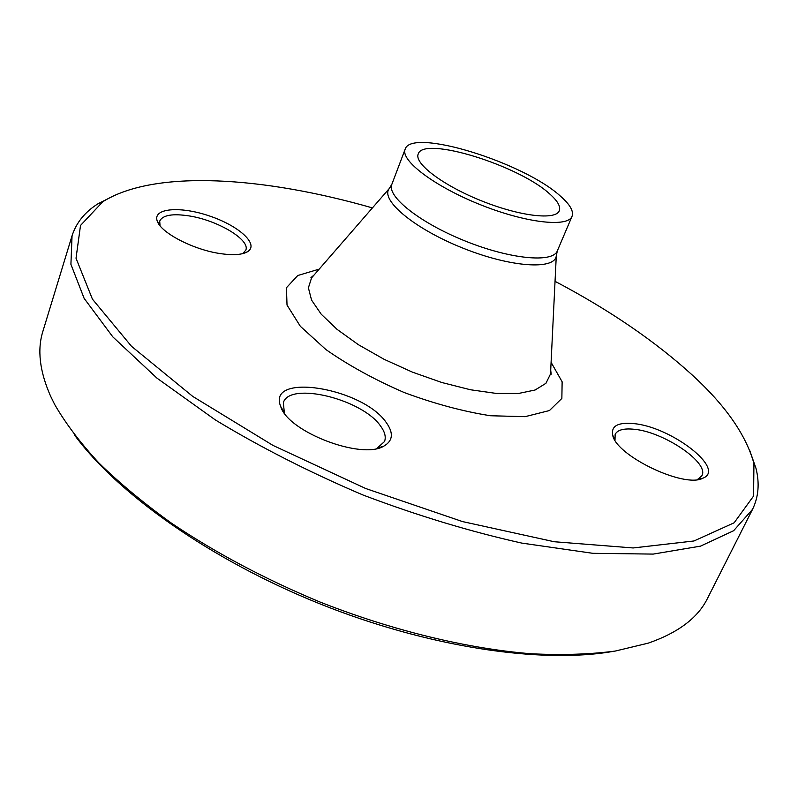 <?xml version="1.0" encoding="UTF-8"?>
<svg xmlns="http://www.w3.org/2000/svg" width="798" height="798" viewBox="0 0 798 798"><rect width="100%" height="100%" fill="white"/><g stroke="black" fill="none" stroke-linecap="round" stroke-linejoin="round"><path stroke-width="1.2" d="M749.701 450.401L755.975 468.286C759.716 483.259 758.569 496.954 752.534 509.353L733.611 530.73L700.504 546.141L653.203 554.091L592.804 553.313L521.683 543.079C470.032 531.538 417.154 515.528 363.07 495.029C309.833 472.386 260.587 447.349 215.32 419.918L156.907 378.092L112.777 336.836L84.129 298.362L70.912 264.328L72.049 235.799C76.279 222.672 84.917 211.999 97.984 203.779L114.892 195.211M72.049 235.799L42.912 331.26C37.087 349.674 39.631 371.279 50.553 396.087L54.723 404.566C65.556 423.349 80.259 442.79 98.822 462.89C119.56 483.159 143.77 503.249 171.45 523.169C215.729 552.974 265.265 579.268 320.048 602.041C392.786 630.699 467.468 648.684 531.249 653.771C562.141 655.268 590.141 654.37 615.248 651.058L648.225 643.148C678.23 632.704 697.991 617.792 707.487 598.42L752.534 509.353M549.772 194.004C557.642 200.956 560.814 206.542 559.288 210.752C555.807 220.467 519.777 216.308 481.354 200.787C442.87 185.395 413.992 163.45 418.202 154.034C423.08 135.6 519.019 165.366 549.772 194.004M612.884 651.427C541.433 663.996 428.366 647.407 319.399 603.647C210.463 559.817 117.376 493.523 74.503 435M219.779 253.515C193.365 249.634 161.246 232.996 157.376 221.395C151.859 208.138 180.109 205.794 209.575 216.009C239.141 225.884 259.639 244.627 247.44 251.779C241.954 254.881 232.737 255.46 219.779 253.515M633.522 423.598C670.769 426.551 726.589 469.254 702.848 478.211C684.325 488.546 615.926 455.628 612.684 435.1C611.019 425.992 617.961 422.162 633.522 423.598M386.222 422.491C393.773 432.975 392.965 440.855 383.818 446.132C361.644 460.027 287.958 431.828 280.746 406.601C266.113 371.818 362.671 387.718 386.222 422.491M372.417 207.909C264.318 176.857 155.201 169.006 102.812 201.704L80.508 225.465L76.029 258.233L92.428 299.15L131.49 346.282L192.787 396.446L272.976 445.404L365.684 488.506L462.441 521.563L554.201 541.732L633.163 547.957L693.981 540.974L734.14 522.79L753.581 496.037L753.93 463.458C746.07 435.02 725.621 405.633 692.584 375.319C655.108 341.205 609.263 309.873 555.039 281.325M560.525 196.218C570.031 204.547 573.872 211.241 572.046 216.298C567.967 227.729 525.463 222.921 479.857 204.507C434.182 186.233 400.187 160.288 405.155 149.206C411.17 127.451 523.837 162.413 560.525 196.218M376.736 448.526L384.516 441.543C386.192 437.065 384.885 431.908 380.586 426.082C362.452 399.19 289.484 381.135 283.33 402.721L284.407 413.125M697.382 479.608L701.861 475.778C709.711 462.76 663.547 431.688 634.031 429.264C623.807 428.217 617.512 429.903 615.148 434.341L614.999 440.177M242.752 253.624L245.814 250.123C250.363 239.859 217.914 220.428 189.535 215.979C172.627 213.355 162.682 215.051 159.71 221.066L160.039 225.744M551.089 362.332L562.131 381.783L561.862 398.421L549.433 410.551L525.104 416.666L490.531 415.748C463.239 411.489 434.481 403.758 404.257 392.556C374.691 379.728 348.586 365.404 325.943 349.584L300.347 326.312L287.021 305.065L286.452 287.709L297.764 275.519L319.2 269.116M556.396 254.263L556.286 255.839C554.81 270.263 510.481 267.36 462.401 247.919C414.242 228.667 380.237 200.089 389.165 188.657L390.172 187.45M313.764 275.37L311.559 277.904L308.397 287.829L311.569 300.118L321.215 314.203L337.055 329.355L358.382 344.686L384.028 359.27L412.456 372.157L441.902 382.531L470.501 389.763L496.506 393.454L518.431 393.484L535.139 389.993L545.932 383.309L550.52 373.963L550.68 370.611M405.155 149.206L391.828 184.368C386.551 196.298 419.918 222.901 465.184 241.006C510.381 259.27 552.874 263.16 557.323 250.901L556.286 255.839L550.52 373.963L551.159 374.202L550.71 370.162M391.828 184.368L389.165 188.657L311.559 277.904L310.941 277.634L314.053 275.031M572.046 216.298L557.323 250.901M102.812 201.704L97.984 203.779M753.93 463.458L755.975 468.286M378.222 447.848L383.818 446.132M283.759 411.628L280.746 406.601M697.582 479.518L702.848 478.211M614.939 439.967L612.684 435.1M242.881 253.594L247.44 251.779M159.959 225.644L157.376 221.395"/></g></svg>
